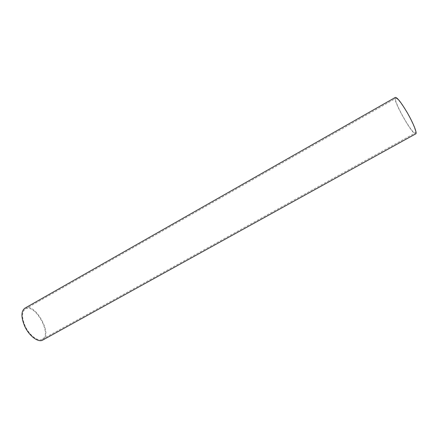 <?xml version="1.0" encoding="UTF-8"?>
<svg xmlns="http://www.w3.org/2000/svg" width="438" height="438" viewBox="0 0 438 438"><rect width="100%" height="100%" fill="white"/><g stroke="black" fill="none" stroke-linecap="round" stroke-linejoin="round"><path stroke-width="0.33" stroke-dasharray="2.19 1.64" d="M25.273 326.299C21.599 317.638 21.626 311.856 25.355 308.943C34.777 302.866 52.456 334.386 42.355 339.258C38.172 341.919 29.527 335.524 25.273 326.299M406.678 111.997C401.148 102.81 397.54 98.249 395.859 98.309C392.432 99.464 412.508 135.254 415.284 132.933C416.839 132.484 412.591 122.01 406.678 111.997M24.895 308.177C34.81 301.793 53.387 334.917 42.771 340.047M395.366 97.411C391.769 98.643 412.864 136.251 415.788 133.82M42.355 339.258L415.284 132.933M25.355 308.943L395.859 98.309"/><path stroke-width="0.66" d="M24.807 326.42C20.947 317.315 20.975 311.232 24.895 308.177L395.366 97.411C397.129 97.346 400.923 102.142 406.743 111.805C412.963 122.339 417.425 133.355 415.788 133.82L42.771 340.047C38.374 342.85 29.286 336.127 24.807 326.42"/></g></svg>

